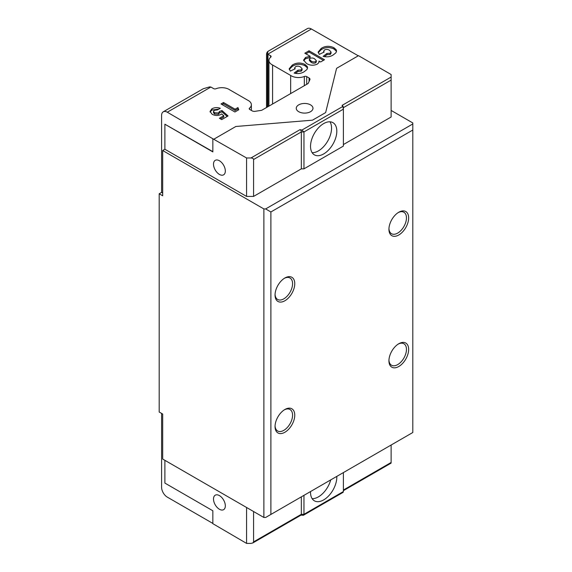 <?xml version="1.0" encoding="UTF-8"?>
<svg xmlns="http://www.w3.org/2000/svg" width="572" height="572" viewBox="0 0 572 572"><rect width="100%" height="100%" fill="white"/><g stroke="black" fill="none" stroke-linecap="round" stroke-linejoin="round"><path stroke-width="0.86" d="M210.868 87.044L167.289 112.205A8.051 4.647 -120 0 0 163.263 111.805L203.246 88.746L209.574 86.901L210.868 87.044A1.859 1.073 180 0 1 211.054 87.137L213.613 88.617A1.859 1.073 0 0 0 215.987 88.739A10.225 5.906 180 0 1 229.651 89.79L247.733 100.222A10.225 5.906 180 0 1 251.373 104.74A10.225 5.906 180 0 1 249.542 108.115A1.859 1.073 0 0 0 249.213 108.723A1.859 1.073 0 0 0 249.757 109.488L252.13 110.861A3.096 1.787 0 0 0 255.126 111.318L261.69 110.303L308.122 83.498L309.881 79.708A3.096 1.787 0 0 0 309.988 79.243A3.096 1.787 0 0 0 309.08 77.985L306.699 76.605A1.859 1.073 0 0 0 304.325 76.484A10.225 5.906 180 0 1 291.255 75.811A10.225 5.906 180 0 1 290.655 75.44L272.579 65.001A10.225 5.906 180 0 1 271.936 64.657A10.225 5.906 180 0 1 268.94 60.482A10.225 5.906 180 0 1 270.77 57.114A1.859 1.073 0 0 0 271.099 56.499A1.859 1.073 0 0 0 270.556 55.741L267.996 54.261A1.859 1.073 180 0 1 267.832 54.154L267.46 53.482L268.011 51.351L267.474 51.809A8.051 4.647 -120 0 0 266.509 54.919L266.509 107.522M290.655 93.579L290.655 75.44M330.723 479.894A18.583 10.732 -60 0 1 318.418 496.868A18.583 10.732 -60 0 1 312.133 498.648M310.546 491.548A18.583 10.732 120 0 0 314.378 500.822A18.583 10.732 120 0 0 323.673 499.899A18.583 10.732 120 0 0 336.794 476.39M225.332 170.999A8.365 4.826 60 0 1 223.602 174.832A8.365 4.826 60 0 1 217.153 172.587A8.365 4.826 60 0 1 213.506 164.171A8.365 4.826 60 0 1 215.236 160.346A8.365 4.826 60 0 1 221.679 162.584A8.365 4.826 60 0 1 225.332 170.999M225.332 505.841A8.365 4.826 60 0 1 223.602 509.673A8.365 4.826 60 0 1 217.153 507.435A8.365 4.826 60 0 1 213.506 499.013A8.365 4.826 60 0 1 215.236 495.188A8.365 4.826 60 0 1 221.679 497.425A8.365 4.826 60 0 1 225.332 505.841M312.133 152.674A18.583 10.732 120 0 0 318.418 150.894A18.583 10.732 120 0 0 329.958 121.8M323.673 123.581A18.583 10.732 -60 0 1 332.961 122.665A18.583 10.732 -60 0 1 335.814 137.552A18.583 10.732 -60 0 1 323.673 153.932A18.583 10.732 -60 0 1 314.378 154.855A18.583 10.732 -60 0 1 311.533 139.961A18.583 10.732 -60 0 1 323.673 123.581M310.532 104.869A8.365 4.826 0 0 0 301.415 103.825A8.365 4.826 0 0 0 296.253 108.28A8.365 4.826 0 0 0 298.706 111.697A8.365 4.826 0 0 0 307.815 112.741A8.365 4.826 0 0 0 312.977 108.28A8.365 4.826 0 0 0 310.532 104.869M388.953 360.145A12.391 7.15 120 0 0 391.505 365.215A12.391 7.15 120 0 0 397.697 364.6A12.391 7.15 120 0 0 405.791 353.682A12.391 7.15 120 0 0 403.896 343.751A12.391 7.15 120 0 0 398.234 344.079M398.791 343.736L398.791 343.736A13.935 8.044 120 0 0 388.939 360.803A13.935 8.044 120 0 0 398.791 366.495A13.935 8.044 120 0 0 408.651 349.428A13.935 8.044 120 0 0 398.791 343.736M275.068 425.897A12.391 7.15 120 0 0 277.613 430.966A12.391 7.15 120 0 0 283.812 430.351A12.391 7.15 120 0 0 291.906 419.433A12.391 7.15 120 0 0 290.004 409.509A12.391 7.15 120 0 0 284.341 409.831M284.906 409.488L284.906 409.488A13.935 8.044 120 0 0 275.046 426.562A13.935 8.044 120 0 0 284.906 432.246A13.935 8.044 120 0 0 294.759 415.179A13.935 8.044 120 0 0 284.906 409.488M275.068 294.387A12.391 7.15 120 0 0 277.613 299.456A12.391 7.15 120 0 0 283.812 298.841A12.391 7.15 120 0 0 291.906 287.923A12.391 7.15 120 0 0 290.004 277.999A12.391 7.15 120 0 0 284.341 278.321M284.906 277.978L284.906 277.978A13.935 8.044 120 0 0 275.046 295.052A13.935 8.044 120 0 0 284.906 300.743A13.935 8.044 120 0 0 294.759 283.669A13.935 8.044 120 0 0 284.906 277.978M388.953 228.636A12.391 7.15 120 0 0 391.505 233.705A12.391 7.15 120 0 0 397.697 233.09A12.391 7.15 120 0 0 405.791 222.172A12.391 7.15 120 0 0 403.896 212.241A12.391 7.15 120 0 0 398.234 212.57M398.791 212.226L398.791 212.226A13.935 8.044 120 0 0 388.939 229.293A13.935 8.044 120 0 0 398.791 234.985A13.935 8.044 120 0 0 408.651 217.918A13.935 8.044 120 0 0 398.791 212.226M212.848 523.423L167.289 497.118A8.051 4.647 -120 0 1 161.597 487.258L161.597 413.406M164.886 149.249L246.575 196.418L246.575 157.979L212.848 138.76L212.848 151.909L164.886 124.217L164.886 149.249L162.691 150.515L162.691 195.788L159.188 193.765L159.188 412.019L162.691 414.042L162.691 459.059L263.878 517.474L263.878 208.937L265.63 208.937L412.812 123.96L412.812 122.951L391.126 110.432M159.188 193.765L161.597 192.371L161.597 115.487A8.051 4.647 -120 0 1 163.263 111.805M164.886 460.324L164.886 483.083L212.848 510.775L212.848 523.673L246.575 543.4L246.575 507.486M303.961 495.352L303.961 514.314L303.375 515.286L300.014 515.079M253.582 511.532L253.582 541.884L252.817 542.957L250.958 543.4L246.575 543.4M303.961 168.854L343.386 146.089L343.386 109.166L342.835 106.449L342.07 105.377A1.859 1.073 60 0 1 343.386 107.65L343.386 109.166L303.961 131.932L303.961 168.854L301.33 168.854L301.33 131.932A1.859 1.073 -120 0 0 300.014 129.651L301.873 130.094L303.961 131.932L301.33 131.932L253.582 159.495L253.582 196.418L301.33 168.854M238.774 109.752L237.945 107.557L235.092 109.202L223.502 102.51L221.007 103.954L234.913 111.983L238.774 109.752M309.037 50.779L304.812 53.217L310.095 56.27L305.541 57.443L303.596 60.089L306.506 63.485C309.881 65.508 313.442 65.744 317.181 64.193L318.797 62.713L318.997 61.054L320.606 61.983L324.524 59.724L309.037 50.779L309.037 52.045L323.423 60.353M319.047 61.647L318.997 62.184M167.289 112.205L212.848 138.76M358.279 55.806L311.404 29L267.832 54.154L267.46 53.482M324.117 52.059L323.666 51.115L324.603 49.921C326.305 49.206 327.913 49.314 329.422 50.243L331.045 52.045L330.194 53.196L326.934 53.453L323.116 56.356C326.977 57.3 330.344 56.828 333.204 54.941L335.943 52.767L336.522 50.979L336.193 49.735L333.926 47.733C329.501 45.646 325.275 45.853 321.242 48.377L318.139 52.045L319.29 54.383L324.117 52.059M295.159 68.776L294.702 67.839L295.638 66.645C297.347 65.923 298.956 66.03 300.464 66.967L302.087 68.769L301.237 69.913L297.976 70.17L294.151 73.073C298.019 74.024 301.38 73.552 304.24 71.664L306.978 69.484L307.564 67.703L307.236 66.452L304.962 64.457C300.543 62.362 296.31 62.577 292.285 65.101L289.182 68.769L290.333 71.1L295.159 68.776M219.391 111.476L218.633 112.941L214.529 112.77L213.485 111.426L214.278 110.303L217.439 109.924L220.292 108.272C217.288 107.264 214.5 107.429 211.926 108.78L210.031 111.418L212.119 114.257C214.993 115.794 217.932 115.873 220.942 114.486L221.671 113.914L223.759 115.744L219.405 118.261L221.722 119.598L228.049 115.944L221.972 110.546L219.391 111.476L219.398 112.956L221.972 111.805L221.972 110.546M343.386 144.573L391.126 117.01L391.126 80.087L343.386 107.65M253.582 196.418L246.575 196.418M162.691 150.515L263.878 208.937M342.07 105.377L391.126 77.048L391.126 74.517L358.494 55.677L336.593 68.325L325.64 112.584L312.498 120.17L235.843 126.491L213.942 139.139M270.885 514.442L412.812 432.503L412.812 130.03L270.885 211.969L270.885 514.442L265.63 517.474L263.878 517.474M343.386 490.04L391.126 462.469L391.126 445.023M252.817 542.957L300.943 515.165A1.859 1.073 -120 0 0 301.33 514.314L301.33 496.868M412.812 123.96L412.812 130.03M270.885 211.969L265.63 208.937M246.575 157.979L250.958 157.979L300.014 129.651M342.835 491.87L343.386 491.555L343.386 472.586M253.582 159.495C253.417 158.58 252.545 158.072 250.958 157.979M391.126 77.048L391.126 80.087M267.975 51.351L307.378 28.6A8.051 4.647 60 0 1 311.404 29M318.225 52.688L321.242 49.642L321.242 48.377M321.242 49.642C325.275 47.119 329.501 46.904 333.926 48.999L333.926 47.733M333.926 48.999L336.193 51.001L336.193 49.735M336.193 51.001L336.45 51.652M324.367 56.664L326.934 54.719L326.934 53.453M326.934 54.719L330.194 54.462L330.194 53.196M330.194 54.462L331.045 53.31L331.045 52.045M305.906 53.854L309.037 52.045M303.689 60.711L305.541 58.709L305.541 57.443M305.541 58.709L310.095 57.536L310.095 56.27M314.636 58.859L316.323 60.639L315.637 61.597C313.949 62.148 312.434 61.955 311.082 61.018L309.345 59.238L309.952 58.38C311.647 57.751 313.213 57.908 314.636 58.859M309.345 59.238L309.345 60.496L311.082 62.284C312.434 63.22 313.949 63.413 315.637 62.863L315.637 61.597M315.637 62.863L316.323 61.898L316.323 60.639M311.082 62.284L311.082 61.018M289.268 69.405L292.285 66.359L292.285 65.101M292.285 66.359C296.31 63.842 300.543 63.628 304.962 65.723L304.962 64.457M304.962 65.723L307.236 67.718L307.236 66.452M307.236 67.718L307.486 68.375M295.409 73.388L297.976 71.436L297.976 70.17M297.976 71.436L301.237 71.178L301.237 69.913M301.237 71.178L302.087 70.027L302.087 68.769M222.1 104.583L223.502 103.775L235.092 110.468L237.945 108.816L237.945 107.557M237.945 108.816L238.381 109.981M223.502 103.775L223.502 102.51M235.092 110.468L235.092 109.202M221.972 111.805L227.191 116.438M220.499 118.89L223.759 117.01L223.759 115.744M210.11 112.055L211.926 110.046L211.926 108.78M211.926 110.046L218.833 109.116M213.485 111.426L213.485 112.684L214.529 114.035L214.529 112.77M214.529 114.035L218.633 114.2L218.633 112.941M218.633 114.2L219.391 112.741M162.691 193.007L161.597 192.371M164.886 124.217L212.848 151.651M268.011 51.351L267.474 51.809L268.011 51.351M272.579 104.018L272.579 65.001M253.582 541.884L301.33 514.314L303.961 514.314L343.386 491.555M301.873 130.094L342.835 106.449M249.542 109.338L249.542 108.115M270.556 57.293L270.556 55.741M267.996 106.664L267.996 54.261M304.325 85.693L304.325 76.484M306.699 84.32L306.699 76.605M309.08 81.439L309.08 77.985M267.453 53.561L267.453 106.978L267.46 53.639M267.474 53.389L267.474 51.809M268.94 106.12L268.94 60.482M343.386 490.669L391.126 463.098M343.2 492.292L303.375 515.286M323.666 51.115L323.666 52.381M294.702 67.839L294.702 69.098M251.373 110.417L251.373 104.74"/></g></svg>
